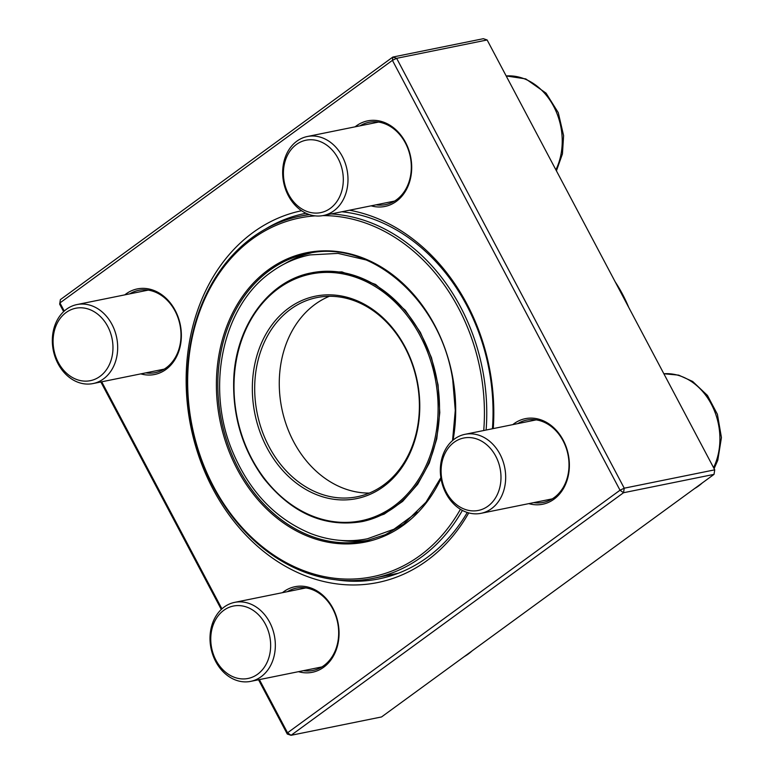 <?xml version="1.0" encoding="UTF-8"?>
<svg xmlns="http://www.w3.org/2000/svg" width="774" height="774" viewBox="0 0 774 774"><rect width="100%" height="100%" fill="white"/><g stroke="black" fill="none" stroke-linecap="round" stroke-linejoin="round"><path stroke-width="1.16" d="M63.632 311.641L59.666 304.163L60.372 299.625L392.853 57.053L483.344 38.7L487.127 39.967L396.636 58.321L624.241 488.191L714.731 469.837L487.127 39.967M259.387 679.601L287.551 732.794L287.27 734.033L258.545 679.775M221.306 609.448L100.862 381.969M381.553 716.947L714.025 474.375L623.534 492.728L291.053 735.3L381.553 716.947M349.49 210.218A189.775 152.159 78.5 0 1 466.906 303.969A189.775 152.159 78.5 0 1 493.261 428.583M468.744 512.901A189.775 152.159 78.5 0 1 214.998 492.748A189.775 152.159 78.5 0 1 301.579 210.731M287.27 734.033L291.053 735.3L287.551 732.794L620.022 490.223L392.418 60.353L59.946 302.924L64.252 311.061M101.713 381.805L221.935 608.867M512.785 424.626A43.663 35.014 78.5 0 1 563.191 440.145A43.663 35.014 78.5 0 1 563.994 487.533A43.663 35.014 78.5 0 1 528.806 503.632M355.102 126.83A43.663 35.014 78.5 0 1 405.518 142.348A43.663 35.014 78.5 0 1 406.321 189.727A43.663 35.014 78.5 0 1 371.123 205.826M124.778 294.875A43.663 35.014 78.5 0 1 175.185 310.393A43.663 35.014 78.5 0 1 175.988 357.772A43.663 35.014 78.5 0 1 140.8 373.871M282.452 592.671A43.663 35.014 78.5 0 1 332.868 608.19A43.663 35.014 78.5 0 1 333.671 655.578A43.663 35.014 78.5 0 1 298.474 671.677M533.75 502.626A41.989 33.659 -101.5 0 0 543.319 502.403A41.989 33.659 -101.5 0 0 563.056 440.764A41.989 33.659 -101.5 0 0 526.63 420.108A41.989 33.659 -101.5 0 0 517.729 423.63M303.418 670.671A41.989 33.659 -101.5 0 0 312.986 670.448A41.989 33.659 -101.5 0 0 332.723 608.809A41.989 33.659 -101.5 0 0 296.297 588.153A41.989 33.659 -101.5 0 0 287.396 591.675M145.744 372.875A41.989 33.659 -101.5 0 0 155.313 372.642A41.989 33.659 -101.5 0 0 175.05 311.013A41.989 33.659 -101.5 0 0 138.623 290.347A41.989 33.659 -101.5 0 0 129.713 293.868M376.067 204.829A41.989 33.659 -101.5 0 0 385.636 204.597A41.989 33.659 -101.5 0 0 405.373 142.967A41.989 33.659 -101.5 0 0 368.946 122.302A41.989 33.659 -101.5 0 0 360.045 125.823M492.428 428.757A186.418 149.459 -101.5 0 0 466.635 305.217A186.418 149.459 -101.5 0 0 341.856 211.766M306.03 213.256A186.418 149.459 -101.5 0 0 304.898 213.479A186.418 149.459 -101.5 0 0 264.843 229.433M335.897 579.784A186.418 149.459 -101.5 0 0 379.008 578.875A186.418 149.459 -101.5 0 0 467.273 512.465M59.666 304.163L60.372 299.625M620.022 490.223L623.534 492.728L624.241 488.191L620.022 490.223M392.418 60.353L396.636 58.321L392.853 57.053L392.418 60.353M714.731 469.837L714.025 474.375M499.965 454.154A40.306 32.315 78.5 0 1 481.012 513.326A40.306 32.315 78.5 0 1 446.047 493.493A40.306 32.315 78.5 0 1 464.99 434.32A40.306 32.315 78.5 0 1 499.965 454.154M495.747 456.196A36.949 29.625 -101.5 0 0 444.034 455.567A36.949 29.625 -101.5 0 0 473.33 510.908A36.949 29.625 -101.5 0 0 495.747 456.196M261.128 676.718A40.306 32.315 78.5 0 1 250.689 681.372A40.306 32.315 78.5 0 1 212.898 655.114A40.306 32.315 78.5 0 1 224.218 607.01A40.306 32.315 78.5 0 1 234.667 602.365A40.306 32.315 78.5 0 1 272.448 628.614A40.306 32.315 78.5 0 1 261.128 676.718M257.626 674.212A36.949 29.625 -101.5 0 0 253.649 610.676A36.949 29.625 -101.5 0 0 210.847 641.907A36.949 29.625 -101.5 0 0 257.626 674.212M58.04 363.732A40.306 32.315 78.5 0 1 76.984 304.559A40.306 32.315 78.5 0 1 111.959 324.393A40.306 32.315 78.5 0 1 93.006 383.565A40.306 32.315 78.5 0 1 58.04 363.732M58.321 362.493A36.949 29.625 -101.5 0 0 110.034 363.122A36.949 29.625 -101.5 0 0 80.738 307.781A36.949 29.625 -101.5 0 0 58.321 362.493M296.868 141.168A40.306 32.315 78.5 0 1 307.317 136.514A40.306 32.315 78.5 0 1 345.098 162.772A40.306 32.315 78.5 0 1 333.778 210.876A40.306 32.315 78.5 0 1 323.339 215.52A40.306 32.315 78.5 0 1 285.548 189.272A40.306 32.315 78.5 0 1 296.868 141.168M296.442 144.467A36.949 29.625 -101.5 0 0 300.418 208.003A36.949 29.625 -101.5 0 0 343.221 176.782A36.949 29.625 -101.5 0 0 296.442 144.467M311.148 252.904A146.605 117.542 -101.5 0 0 284.648 263.808M340.744 540.416A146.605 117.542 -101.5 0 0 369.401 540.126M483.731 430.518A183.051 146.77 -101.5 0 0 481.254 375.496A183.051 146.77 -101.5 0 0 322.855 215.617M315.241 215.878A183.051 146.77 -101.5 0 0 210.934 481.447A183.051 146.77 -101.5 0 0 460.424 509.282M331.098 213.943A184.734 148.115 78.5 0 1 483.566 375.1A184.734 148.115 78.5 0 1 486.111 430.034M462.388 510.405A184.734 148.115 78.5 0 1 373.755 578.226A184.734 148.115 78.5 0 1 191.875 426.609A184.734 148.115 78.5 0 1 300.322 216.12A184.734 148.115 78.5 0 1 309.503 214.63M329.376 296.287A101.607 81.464 -101.5 0 0 281.784 408.382A101.607 81.464 -101.5 0 0 369.285 493.067M417.631 385.026A101.607 81.464 -101.5 0 0 316.837 297.593A101.607 81.464 -101.5 0 0 257.2 413.364A101.607 81.464 -101.5 0 0 357.23 496.753A101.607 81.464 -101.5 0 0 417.631 385.026M417.979 385.026A103.281 82.808 78.5 0 1 310.006 491.713A103.281 82.808 78.5 0 1 280.178 315.376A103.281 82.808 78.5 0 1 417.979 385.026M694.617 488.539A60.459 48.472 -101.5 0 0 702.318 482.918M713.57 467.641A60.459 48.472 -101.5 0 0 711.345 404.183A60.459 48.472 -101.5 0 0 663.86 373.755L678.653 375.129L692.653 381.456L707.436 395.437L717.401 414.293L721.436 437.542L717.788 460.24L714.102 468.647M464.284 656.584A60.459 48.472 -101.5 0 0 471.995 650.963M555.887 169.835A60.459 48.472 -101.5 0 0 553.671 106.386A60.459 48.472 -101.5 0 0 506.186 75.949L525.778 78.909L546.067 93.161L558.267 112.646L563.607 135.634L562.437 153.91L556.429 170.841M452.548 440.57L455.276 410.472L452.732 379.782C441.025 300.031 370.088 238.595 307.501 253.572A146.605 117.542 -101.5 0 0 221.441 420.621A146.605 117.542 -101.5 0 0 365.783 540.939L385.404 534.66L403.535 524.162L425.981 502.21L440.87 477.635M441.025 478.555A147.611 118.354 78.5 0 1 251.211 491.355A147.611 118.354 78.5 0 1 279.23 262.86A147.611 118.354 78.5 0 1 453.138 379.734A147.611 118.354 78.5 0 1 453.08 440.106M628.759 307.462A127.807 102.468 -101.5 0 0 615.204 281.862M435.917 382.327A125.901 100.949 -101.5 0 0 267.939 297.419A125.901 100.949 -101.5 0 0 304.298 512.378A125.901 100.949 -101.5 0 0 435.917 382.327M437.31 382.085A126.917 101.752 78.5 0 1 361.864 521.637C324.229 527.694 291.44 513.172 263.499 478.051C242.804 449.597 232.868 417.215 233.69 380.885C234.957 327.073 268.172 280.788 311.419 272.874A126.917 101.752 78.5 0 1 437.31 382.085M481.012 513.326L552.22 498.882M464.99 434.32L536.198 419.876M693.872 489.081L704.921 481.022M250.689 681.372L321.897 666.927M234.667 602.365L305.875 587.921M463.539 657.126L474.597 649.067M93.006 383.565L164.214 369.13M76.984 304.559L148.192 290.124M323.339 215.52L394.547 201.076M307.317 136.514L378.525 122.079M308.816 214.398L300.322 216.12M398.291 573.244L373.755 578.226M313.547 272.438L311.419 272.874M364.09 521.183L361.864 521.637M614.45 280.44L629.649 309.136M366.15 259.967L338.054 253.388L309.89 254.917C295.92 257.781 283.023 263.518 271.19 272.119C222.544 306.049 205.516 386.845 232.21 450.72C249.141 491.393 275.457 519.054 311.138 533.702C329.869 540.794 348.639 542.487 367.457 538.772L393.985 529.203L417.292 512.214M363.703 521.26L384.194 514.12L402.625 501.407L417.689 484.263L429.27 463.084L436.768 438.819L439.787 412.581L438.055 384.823L431.466 357.656L420.369 332.394L405.315 310.297L375.642 284.464L341.924 271.897L313.354 272.477"/></g></svg>
